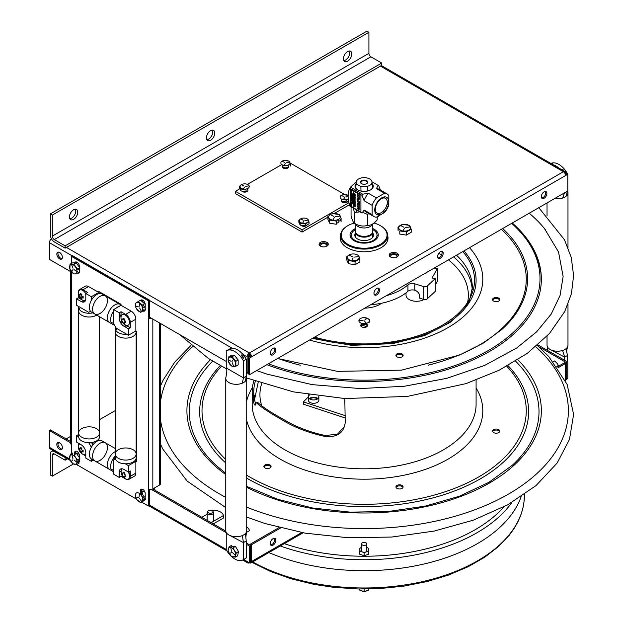 <?xml version="1.0" encoding="UTF-8"?>
<svg xmlns="http://www.w3.org/2000/svg" width="623" height="623" viewBox="0 0 623 623"><rect width="100%" height="100%" fill="white"/><g stroke="black" fill="none" stroke-linecap="round" stroke-linejoin="round"><path stroke-width="0.93" d="M66.42 247.401L249.348 353.015A3.131 1.807 60 0 1 251.56 356.847L249.348 358.124L249.348 374.805L567.794 190.95L567.794 174.269L565.583 175.546A3.131 1.807 -120 0 0 563.371 171.714A3.131 1.807 -60 0 1 564.936 171.559A3.131 1.807 -60 0 1 565.583 172.992L565.583 174.269M242.106 191.401A3.247 1.877 180 0 1 242.503 191.152M247.284 191.386A3.271 1.892 0 0 0 246.996 191.199A3.271 1.892 0 0 0 246.054 190.817A3.247 1.877 180 0 1 247.269 191.401M346.03 201.509A3.271 1.892 0 0 0 342.066 202.078A3.247 1.877 180 0 1 346.03 201.525M301.719 225.347A3.271 1.892 0 0 0 301.337 225.588A3.247 1.877 180 0 1 301.742 225.355M282.834 167.883A3.247 1.877 180 0 1 287.997 167.883M320.417 246.124A4.61 2.663 180 0 1 322.48 241.677A4.61 2.663 180 0 1 328.126 244.932A4.61 2.663 180 0 1 320.417 246.124M379.08 213.409A4.61 2.663 180 0 1 379.555 214.943M378.332 216.454A4.61 2.663 180 0 1 377.219 216.952M390.504 256.972A4.61 2.663 180 0 1 392.568 252.517A4.61 2.663 180 0 1 398.214 255.78A4.61 2.663 180 0 1 390.504 256.972M400.231 230.892A4.61 2.663 180 0 1 400.737 230.284M330.143 220.051A4.61 2.663 180 0 1 330.649 219.436M338.39 219.436A4.61 2.663 180 0 1 336.272 223.346M348.919 260.515A4.61 2.663 180 0 1 349.425 259.908M387.693 235.72A23.876 13.784 180 0 1 375.069 250.244A23.876 13.784 180 0 1 347.252 247.736A23.876 13.784 180 0 1 340.586 235.72M250.259 353.763L249.348 354.292A1.565 0.903 120 0 0 248.242 356.208L248.242 357.485L250.454 356.208A1.565 0.903 -120 0 0 249.348 354.292L248.437 353.763M565.583 172.992L563.387 171.722L249.348 353.015A3.131 1.807 120 0 0 247.136 356.847L247.136 373.527L246.241 373.006M51.491 238.921A3.131 1.807 120 0 0 49.396 242.682L49.396 259.363L71.396 272.064M373.956 293.285A3.925 2.266 -60 0 1 378.114 288.106A3.925 2.266 -60 0 1 378.114 293.659A3.925 2.266 -60 0 1 373.956 293.285M437.642 256.52A3.925 2.266 -60 0 1 441.808 251.334A3.925 2.266 -60 0 1 441.808 256.886A3.925 2.266 -60 0 1 437.642 256.52M541.325 196.658A3.925 2.266 -60 0 1 545.491 191.471A3.925 2.266 -60 0 1 545.491 197.032A3.925 2.266 -60 0 1 541.325 196.658M270.273 353.148A3.925 2.266 -60 0 1 274.439 347.961A3.925 2.266 -60 0 1 274.439 353.521A3.925 2.266 -60 0 1 270.273 353.148M565.388 174.385L566.689 173.63L566.689 174.907M248.242 357.485L248.242 374.166L249.348 373.527M374.291 294.624A3.925 2.266 120 0 0 378.402 289.438A3.925 2.266 120 0 0 378.06 288.099M437.985 257.86A3.925 2.266 120 0 0 442.089 252.673A3.925 2.266 120 0 0 441.754 251.334M541.66 197.997A3.925 2.266 120 0 0 545.771 192.811A3.925 2.266 120 0 0 545.429 191.471M270.608 354.487A3.925 2.266 120 0 0 274.72 349.301A3.925 2.266 120 0 0 274.377 347.961M245.696 192.032A3.247 1.877 0 0 0 243.671 192.032M345.672 202.724A3.247 1.877 0 0 0 343.647 202.724M304.943 226.235A3.247 1.877 0 0 0 302.918 226.235M286.432 168.514A3.247 1.877 0 0 0 284.407 168.514M328.15 244.886A4.61 2.663 0 0 0 326.935 243.64A4.61 2.663 0 0 0 322.441 242.962A4.61 2.663 0 0 0 319.202 244.886M379.306 214.982A4.61 2.663 0 0 0 378.239 214.016A4.61 2.663 0 0 0 377.219 213.572M398.237 255.726A4.61 2.663 0 0 0 397.022 254.488A4.61 2.663 0 0 0 392.529 253.802A4.61 2.663 0 0 0 389.289 255.726M407.543 230.954A4.61 2.663 0 0 0 407.146 230.783M338.99 221.523A4.61 2.663 0 0 0 337.775 220.277A4.61 2.663 0 0 0 337.059 219.942M356.231 260.578A4.61 2.663 0 0 0 355.842 260.406M387.997 238.625A23.876 13.784 0 0 0 387.693 236.997M340.586 236.997A23.876 13.784 0 0 0 340.283 238.625M226.242 361.465L148.414 316.531M145.214 307.926A3.925 2.266 60 0 1 143.89 307.544A3.925 2.266 60 0 1 141.522 304.639M141.631 301.174A3.925 2.266 60 0 1 143.858 301.111M59.613 258.888A3.925 2.266 60 0 1 57.207 252.689A3.925 2.266 60 0 1 62.02 255.469A3.925 2.266 60 0 1 59.613 258.888M79.448 269.954A3.925 2.266 60 0 1 78.132 269.58A3.925 2.266 60 0 1 76.722 268.326M76.208 262.945A3.925 2.266 60 0 1 78.093 263.147M247.136 372.25L248.242 372.889M142.971 304.725A3.925 2.266 -120 0 0 144.995 306.905A3.925 2.266 -120 0 0 145.268 307.046M142.558 300.753A3.925 2.266 -120 0 0 142.246 301.703M58.282 252.097A3.925 2.266 -120 0 0 60.719 258.249A3.925 2.266 -120 0 0 62.051 258.631M78.436 268.342A3.925 2.266 -120 0 0 79.238 268.941A3.925 2.266 -120 0 0 79.503 269.081M76.8 262.789A3.925 2.266 -120 0 0 76.543 263.389M390.847 257.151A3.216 1.853 180 0 1 390.551 256.365A3.216 1.853 180 0 1 391.485 255.056A3.216 1.853 180 0 1 394.99 254.651A3.216 1.853 180 0 1 396.976 256.365A3.216 1.853 180 0 1 396.68 257.151M320.759 246.303A3.216 1.853 180 0 1 320.456 245.524A3.216 1.853 180 0 1 323.672 243.671A3.216 1.853 180 0 1 326.888 245.524A3.216 1.853 180 0 1 326.592 246.303M377.219 214.569A3.216 1.853 180 0 1 377.733 214.935M77.766 212.147A5.895 3.403 -60 0 1 75.196 218.073A5.895 3.403 -60 0 1 70.656 219.654A5.895 3.403 -60 0 1 70.656 212.848A5.895 3.403 -60 0 1 76.551 209.453A5.895 3.403 -60 0 1 77.766 212.147M69.838 218.774A5.895 3.403 120 0 0 75.78 210.995A5.895 3.403 120 0 0 75.383 209.172M214.779 133.049A5.895 3.403 -60 0 1 212.202 138.976A5.895 3.403 -60 0 1 207.661 140.557A5.895 3.403 -60 0 1 207.661 133.75A5.895 3.403 -60 0 1 213.557 130.347A5.895 3.403 -60 0 1 214.779 133.049M206.844 139.677A5.895 3.403 120 0 0 212.786 131.897A5.895 3.403 120 0 0 212.388 130.075M351.785 53.944A5.895 3.403 -60 0 1 349.215 59.878A5.895 3.403 -60 0 1 344.675 61.451A5.895 3.403 -60 0 1 344.675 54.653A5.895 3.403 -60 0 1 350.562 51.25A5.895 3.403 -60 0 1 351.785 53.944M343.849 60.579A5.895 3.403 120 0 0 349.791 52.799A5.895 3.403 120 0 0 349.394 50.977M381.728 63.055L381.728 65.353L65.135 248.141L54.302 241.888A5.638 3.255 -120 0 1 50.323 234.988L50.323 213.938L366.916 31.15L368.909 32.303L368.909 53.352A2.819 1.628 -120 0 0 370.903 56.802L381.728 63.055L65.135 245.844L54.302 239.59L370.903 56.802M65.135 248.141L65.135 245.844M50.323 213.938L52.309 215.083L52.309 236.14A2.819 1.628 -120 0 0 54.302 239.59M52.309 215.083L368.909 32.303M565.505 380.848A3.131 1.807 -120 0 0 565.583 380.201L565.583 363.427L557.858 367.889M280.599 527.961L251.56 544.728L251.56 561.494L249.348 562.771A3.131 1.807 -120 0 0 250.913 562.927A3.131 1.807 -120 0 0 251.56 561.494L301.703 532.548M275.864 540.273A3.979 2.297 -60 0 1 271.644 545.522A3.979 2.297 -60 0 1 271.644 539.9A3.979 2.297 -60 0 1 275.864 540.273M279.073 527.564L250.454 544.089L250.454 545.366L246.241 542.929M564.477 364.066L564.477 362.788L557.219 366.978M270.584 544.891A3.979 2.297 120 0 0 274.759 539.635A3.979 2.297 120 0 0 274.408 538.272M250.454 560.856L251.56 560.217M246.241 544.206L249.348 546.005L249.348 562.771A3.131 1.807 -60 0 1 247.783 562.927A3.131 1.807 -60 0 1 247.136 561.494L249.348 562.771L250.454 562.133L250.454 545.366M249.348 561.494L250.454 562.133M161.334 383.986L160.438 384.5M136.71 398.198L136.149 398.525M115.2 410.619L99.571 419.637M70.477 436.435L66.131 438.942M59.543 442.751L57.908 443.693M230.868 555.911A16.548 9.555 -120 0 1 226.242 549.704L226.242 532.665L151.319 489.405M70.477 442.735L49.396 430.563L49.396 447.33A3.131 1.807 -60 0 0 50.042 448.762L70.337 460.483M145.214 498.33A3.979 2.297 60 0 1 143.89 497.948A3.979 2.297 60 0 1 141.133 492.45A3.979 2.297 60 0 1 145.003 492.349M59.613 449.292A3.979 2.297 60 0 1 57.176 443.008A3.979 2.297 60 0 1 62.051 445.819A3.979 2.297 60 0 1 59.613 449.292M79.448 460.358A3.979 2.297 60 0 1 78.132 459.976A3.979 2.297 60 0 1 77.704 459.696M75.508 454.027A3.979 2.297 60 0 1 79.238 454.377M70.477 441.458L50.502 429.925L50.502 431.202M225.799 531.131L152.767 488.962M142.535 491.064A3.979 2.297 -120 0 0 142.636 494.452A3.979 2.297 -120 0 0 145.214 497.419M58.258 442.408A3.979 2.297 -120 0 0 58.733 446.551A3.979 2.297 -120 0 0 62.082 449.027M76.769 453.1A3.979 2.297 -120 0 0 76.559 453.544M78.81 459.058A3.979 2.297 -120 0 0 79.448 459.455M537.929 344.901L567.794 362.15L567.794 378.924L566.689 378.286M538.63 346.59L566.689 362.788L566.689 379.563L565.583 378.924M557.608 365.927A3.979 2.297 60 0 1 557.764 366.667M49.396 430.563L50.502 429.925M246.716 527.136A10.474 6.043 180 0 1 249.473 530.632L246.35 532.431M202.95 517.939A10.474 6.043 180 0 1 202.568 516.833L207.124 514.209M212.684 510.992L214.071 510.19A10.474 6.043 180 0 1 223.408 515.579L211.906 522.222A10.474 6.043 180 0 1 209.99 522.004M211.906 522.222L211.906 523.11M202.568 516.833L202.568 517.721M213.284 523.904L223.408 518.063L223.408 515.579M73.343 464.018L52.309 476.159L50.323 475.006L50.323 453.957A5.638 3.255 60 0 1 51.491 451.371A5.638 3.255 60 0 1 54.302 451.652L65.501 457.687M65.135 457.905L65.135 460.202L67.494 458.84M52.309 476.159L52.309 455.101A2.819 1.628 60 0 1 52.893 453.817A2.819 1.628 60 0 1 54.302 453.957L65.135 460.202M308.891 395.636A3.395 1.962 180 0 1 308.377 394.647M258.21 382.265L254.69 398.884A109.446 63.188 0 0 0 254.721 400.402M499.646 431.614A3.598 2.079 0 0 0 496.157 430.049A3.598 2.079 0 0 0 492.668 431.614M403.003 487.42A3.598 2.079 0 0 0 399.514 485.847A3.598 2.079 0 0 0 396.026 487.42M270.982 466.993A3.598 2.079 0 0 0 267.493 465.428A3.598 2.079 0 0 0 264.004 466.993M492.559 431.108A3.598 2.079 180 0 1 497.956 429.309A3.598 2.079 180 0 1 497.956 432.907A3.598 2.079 180 0 1 492.559 431.108M395.916 486.906A3.598 2.079 180 0 1 401.313 485.107A3.598 2.079 180 0 1 401.313 488.705A3.598 2.079 180 0 1 395.916 486.906M263.895 466.479A3.598 2.079 180 0 1 269.292 464.68A3.598 2.079 180 0 1 269.292 468.278A3.598 2.079 180 0 1 263.895 466.479M367.414 325.985A3.395 1.962 -0 0 0 364.144 324.536A3.395 1.962 -0 0 0 360.865 325.985M248.242 356.558A177.212 102.312 -0 0 0 249.107 356.987M266.878 364.689A177.212 102.312 -0 0 0 489.444 351.512A177.212 102.312 -0 0 0 512.27 223.011M399.514 357.462A3.598 2.079 180 0 1 396.399 354.347A3.598 2.079 180 0 1 402.629 354.347A3.598 2.079 180 0 1 399.514 357.462M496.157 301.664A3.598 2.079 180 0 1 493.042 298.549A3.598 2.079 180 0 1 499.28 298.549A3.598 2.079 180 0 1 496.157 301.664M365.242 323.625A3.395 1.962 180 0 1 367.453 325.907A3.395 1.962 180 0 1 363.762 327.425A3.395 1.962 180 0 1 360.748 325.471A3.395 1.962 180 0 1 363.038 323.625M381.673 303.206A22.311 12.881 180 0 1 364.86 308.112M512.729 224.303A175.865 101.533 180 0 1 513.243 224.771A175.865 101.533 180 0 1 487.466 351.006A175.865 101.533 180 0 1 268.42 363.793M250.454 356.083A175.865 101.533 180 0 1 248.554 355.141M403.003 355.897A3.598 2.079 -0 0 0 399.514 354.331A3.598 2.079 -0 0 0 396.026 355.897M499.646 300.099A3.598 2.079 -0 0 0 496.157 298.534A3.598 2.079 -0 0 0 492.668 300.099M529.239 213.214A199.757 115.333 180 0 1 544.354 228.384A199.757 115.333 180 0 1 545.327 229.583M372.756 231.772A8.644 4.992 180 0 1 372.78 232.161A8.644 4.992 180 0 1 364.144 237.153A8.644 4.992 180 0 1 355.499 232.161A8.644 4.992 180 0 1 355.523 231.772M356.449 209.826A7.858 4.532 -0 0 0 356.294 210.582A7.858 4.532 -0 0 0 356.597 212.022M372.609 223.984A8.644 4.992 180 0 1 364.105 227.979A8.644 4.992 180 0 1 355.663 223.953M355.499 223.867L355.499 231.374A8.644 4.992 -0 0 0 364.144 236.366A8.644 4.992 -0 0 0 372.78 231.374L372.78 223.875M345.243 415.666L303.417 401.882L308.393 396.851M345.243 417.971L303.417 404.187L303.417 401.882M309.865 399.039A4.322 2.5 180 0 1 313.626 397.778A4.322 2.5 180 0 1 317.38 399.039M317.987 398.603A5.233 3.022 -0 0 0 316.219 397.645A5.233 3.022 -0 0 0 309.265 398.603M309.787 394.873A5.233 3.022 -0 0 0 308.385 396.929L308.385 400.278A5.233 3.022 -0 0 0 313.626 403.299A5.233 3.022 -0 0 0 318.859 400.278L318.859 396.929A5.233 3.022 -0 0 0 318.68 396.142M308.385 396.929A5.233 3.022 -0 0 0 313.626 399.95A5.233 3.022 -0 0 0 318.859 396.929M360.951 324.801L366.76 326.717M463.948 250.905A111.953 64.636 180 0 1 476.097 280.186A111.953 64.636 180 0 1 313.424 337.814M476.097 380.116L476.097 404.187A111.953 64.636 180 0 1 364.144 468.815A111.953 64.636 180 0 1 252.183 404.187L252.183 391.953A111.953 64.636 180 0 0 253.974 403.455C254.963 406.048 255.671 405.721 256.092 402.458C260.406 406.718 269.144 412.558 282.305 419.988A111.953 64.636 180 0 0 324.926 436.419C337.113 437.673 343.88 433.024 345.243 422.48L344.792 398.533M252.183 391.953A111.953 64.636 180 0 1 253.795 381.042A111.953 64.636 180 0 1 253.88 380.739M252.689 398.066A111.953 64.636 180 0 1 253.748 393.417M314.592 337.136A110.388 63.733 -0 0 0 474.531 280.186A110.388 63.733 -0 0 0 462.78 251.583M344.799 425.945L337.464 434.2L325.198 435.516A110.388 63.733 -0 0 1 284.275 419.871C270.919 412.488 262.049 406.655 257.673 402.365L257.416 403.611M255.835 404.132L255.485 403.213A110.388 63.733 -0 0 1 253.748 391.953A110.388 63.733 -0 0 1 255.321 381.253M254.262 398.066A110.388 63.733 180 0 1 254.869 395.13M231.234 556.269A16.548 9.555 -120 0 0 243.11 559.82A16.548 9.555 -120 0 0 243.429 559.625L246.241 557.998A16.548 9.555 60 0 1 245.921 558.2L243.11 559.82M246.21 376.417A10.474 6.043 180 0 1 246.716 378.27A10.474 6.043 180 0 1 246.116 380.279A10.474 6.043 180 0 1 245.407 381.198A10.474 6.043 180 0 1 243.648 382.545A10.474 6.043 180 0 1 242.355 383.176A10.474 6.043 180 0 1 240.564 383.776A10.474 6.043 180 0 1 225.767 378.27L225.767 530.656A10.474 6.043 0 0 0 229.755 535.406L243.429 542.586L243.429 559.625M231.647 547.812A4.61 2.663 60 0 1 234.832 546.69A4.61 2.663 60 0 1 234.918 546.737M236.499 548.178A4.61 2.663 60 0 1 237.534 549.907M246.241 557.998L246.241 540.959L243.429 542.586L242.355 535.562A10.474 6.043 0 0 0 243.648 534.931A10.474 6.043 0 0 0 245.407 533.584A10.474 6.043 0 0 0 246.116 532.673A10.474 6.043 0 0 0 246.56 531.692A10.474 6.043 0 0 0 246.716 530.656L246.716 378.27M225.767 378.27A10.474 6.043 180 0 1 225.993 377.024A10.474 6.043 180 0 1 226.032 376.923M229.755 535.406A10.474 6.043 0 0 0 240.564 536.162A10.474 6.043 0 0 0 242.355 535.562M229.062 349.378L228.618 349.635A16.548 9.555 60 0 1 230.892 349.262L231.335 349.012A16.548 9.555 -120 0 0 229.062 349.378L229.062 349.495M226.242 367.959L226.242 350.92A16.548 9.555 -120 0 1 226.562 350.726A16.548 9.555 -120 0 1 243.429 360.842L243.429 377.881L226.242 367.959L226.881 370.841L225.993 377.024M235.891 357.15A4.61 2.663 60 0 1 236.974 358.49M231.647 357.462A4.61 2.663 60 0 1 231.904 356.753M242.355 383.176L243.429 377.881L246.241 376.261L245.407 381.198M246.241 376.261L246.241 359.214L243.429 360.842M229.062 349.293A16.548 9.555 60 0 1 229.373 349.098A16.548 9.555 60 0 1 246.241 359.214M241.148 355.188A16.548 9.555 60 0 1 243.429 358.186L243.873 357.929A16.548 9.555 -120 0 0 241.592 354.931L241.148 355.188M234.419 546.48A4.61 2.663 -120 0 0 234.388 547.041M246.241 540.959L245.407 533.584M550.919 163.467A16.548 9.555 60 0 1 567.498 173.739L566.689 174.206M567.498 174.44L567.498 173.739M558.886 168.07A16.548 9.555 -120 0 0 553.302 164.846M551.511 163.802A16.548 9.555 60 0 1 552.149 163.787L552.593 163.53A16.548 9.555 -120 0 0 551.23 163.647M564.22 171.146A16.548 9.555 -120 0 0 562.857 169.456L562.413 169.713A16.548 9.555 60 0 1 563.052 170.468M567.553 191.09A10.474 6.043 180 0 1 567.981 192.787A10.474 6.043 180 0 1 567.047 195.279A10.474 6.043 180 0 1 566.011 196.315A10.474 6.043 180 0 1 564.913 197.063A10.474 6.043 180 0 1 562.577 198.075A10.474 6.043 180 0 1 560.996 198.488A10.474 6.043 180 0 1 554.563 198.589M547.033 336.186L547.033 345.173A10.474 6.043 0 0 0 550.958 349.892A10.474 6.043 0 0 0 560.996 350.874A10.474 6.043 0 0 0 562.577 350.469A10.474 6.043 0 0 0 564.913 349.448A10.474 6.043 0 0 0 566.011 348.701A10.474 6.043 0 0 0 567.047 347.673A10.474 6.043 0 0 0 567.748 346.427A10.474 6.043 0 0 0 567.981 345.173L567.981 304.429M547.508 351.715L547.695 347.291M567.498 361.979L567.498 355.476L564.687 357.104L562.577 350.469M567.498 355.476L566.011 348.701M550.958 349.9L564.687 357.104L564.687 361.628M567.389 191.183L566.011 196.315M564.687 192.406L562.577 198.075M238.165 359.977L234.466 355.367L232.161 356.699L235.86 361.309L238.165 359.977L238.165 364.914L235.86 366.246L232.161 366.581L228.548 361.924M234.466 355.367L230.759 355.702L228.454 357.034L232.161 356.699M235.86 361.309L235.86 366.246M235.533 363.972A5.233 3.022 60 0 1 231.826 366.106A5.233 3.022 60 0 1 228.127 359.697A5.233 3.022 60 0 1 231.826 357.555A5.233 3.022 60 0 1 235.533 363.972M232.262 362.781L233.594 366.215L232.262 362.781M232.13 361.223L233.469 359.331L232.13 361.223M231.086 361.317L228.423 359.783L231.086 361.317M231.374 552.609L229.435 553.613M235.268 557.18L237.573 555.848L238.562 551.62L235.447 546.426L233.142 547.757L234.365 550.545A5.233 3.022 60 0 1 234.521 556.674A5.233 3.022 60 0 1 229.287 553.831A5.233 3.022 60 0 1 229.132 547.695A5.233 3.022 60 0 1 234.365 550.545L236.257 552.951L235.268 557.18L231.172 556.23L228.057 551.044L229.046 546.815L231.351 545.483L230.884 547.508M232.566 552.726L235.128 555.085L232.566 552.726M231.546 551.23L230.775 547.835L231.546 551.23M238.562 551.62L236.257 552.951M212.77 512.425A2.64 1.526 0 0 0 210.208 510.237A2.64 1.526 0 0 0 208.207 512.612A2.64 1.526 0 0 0 212.77 512.425M207.771 511.576A3.271 1.892 0 0 0 207.124 512.706A3.271 1.892 0 0 0 209.663 514.551A3.271 1.892 0 0 0 213.339 513.531A3.271 1.892 0 0 0 213.666 512.706A3.271 1.892 0 0 0 213.019 511.576M361.846 317.948A5.233 3.022 180 0 1 368.847 319.342A5.233 3.022 180 0 1 366.433 323.384A5.233 3.022 180 0 1 359.432 321.99A5.233 3.022 180 0 1 361.846 317.948M364.642 320.129L366.924 318.4L364.642 320.129M363.084 320.681L359.323 320.526L363.084 320.681M364.502 321.234L366.34 323.142L364.502 321.234M364.572 317.652L369.579 319.521L369.579 322.184L368.902 321.92M556.798 366.394L558.364 365.491L557.289 363.591L554.711 360.912L553.247 361.761M385.839 240.79A52.363 30.231 -0 0 0 384.936 240.556M386.431 295.66A52.363 30.231 -0 0 0 407.948 284.867L407.948 291.276A52.363 30.231 180 0 1 370.763 304.709M407.948 291.276A5.233 3.022 180 0 1 414.793 290.263L414.793 283.854A5.233 3.022 -0 0 0 407.948 284.867M414.793 283.854L423.749 286.603L423.749 299.429A2.617 1.511 -0 0 0 427.207 298.892L427.207 286.066A2.617 1.511 180 0 1 423.749 286.603M427.207 286.066L435.275 278.543L432.027 278.076L437.455 268.303L434.122 268.124M354.44 247.892A36.656 21.166 180 0 1 355.499 247.736M372.78 247.736A36.656 21.166 180 0 1 373.839 247.892M391.33 254.106A36.656 21.166 180 0 1 392.256 254.729M435.275 278.543L435.275 291.369L427.207 298.892M423.749 299.429L419.622 298.16L419.622 296.026A5.233 3.777 -137.4 0 0 415.004 290.334L414.793 290.263M435.275 268.303L435.275 267.462M437.455 268.303L437.455 281.129L435.275 285.054M406.032 292.857L406.032 295.24A10.474 6.043 -0 0 0 409.101 299.515A10.474 6.043 -0 0 0 423.959 299.492M344.698 194.532L290.154 163.039M284.08 165.516L282.149 166.629M239.925 188.707L235.424 191.308L235.424 193.605L302.077 232.083L327.939 217.154M281.744 164.565L247.417 184.377M235.424 191.308L302.077 229.786L302.077 232.083M334.364 213.448L349.487 204.718M302.077 229.786L348.989 202.701M288.013 167.867A3.271 1.892 0 0 0 287.733 167.68A3.271 1.892 0 0 0 282.819 167.867M287.6 165.313A3.271 1.892 180 0 1 287.795 168.015A3.271 1.892 180 0 1 283.099 168.054A3.271 1.892 180 0 1 283.231 165.313M307.123 224.848A3.271 1.892 180 0 1 304.849 226.258A3.271 1.892 180 0 1 301.618 225.775A3.271 1.892 180 0 1 300.956 225.23M347.86 201.33A3.271 1.892 180 0 1 345.578 202.74A3.271 1.892 180 0 1 342.346 202.265A3.271 1.892 180 0 1 342.479 199.516M246.872 188.831A3.271 1.892 180 0 1 247.058 191.534A3.271 1.892 180 0 1 242.37 191.573A3.271 1.892 180 0 1 241.716 191.027M327.83 245.4L327.83 244.372M323.026 243.71L322.457 242.954M346.466 196.977L346.061 196.915M343.694 196.549L343.296 196.315M343.296 194.664L348.405 195.365M348.288 198.854L346.03 200.481L346.03 202.389L348.607 200.902M348.28 198.815A4.579 2.648 180 0 1 347.899 199.064A4.579 2.648 180 0 1 341.42 199.064A4.579 2.648 180 0 1 341.42 195.318A4.579 2.648 180 0 1 348.125 195.458M344.496 197.795L343.483 199.5L344.496 197.795M348.125 196.72L345.648 196.977L348.117 196.595M343.997 196.72L341.645 195.536L343.997 196.72M288.659 164.854A4.579 2.648 180 0 1 282.18 164.854A4.579 2.648 180 0 1 282.18 161.116A4.579 2.648 180 0 1 288.659 161.116A4.579 2.648 180 0 1 288.659 164.854M285.248 163.584L284.236 165.29L285.248 163.584M286.401 162.774L289.461 162.424L286.401 162.774M284.75 162.517L282.398 161.334L284.75 162.517M289.158 161.458L290.528 164.114L290.528 166.022L289.609 164.051M287.219 162.767L286.814 162.704M284.446 162.338L284.049 162.112M284.049 160.461L289.158 161.162M298.822 222.162L300.185 225.113L300.185 223.205L298.822 220.254L298.822 222.162M300.185 225.113L305.301 225.908L305.301 223.992L300.185 223.205M305.301 225.908L309.047 223.743L309.047 221.835L305.301 223.992M307.17 222.582A4.579 2.648 180 0 1 300.691 222.582A4.579 2.648 180 0 1 300.691 218.837A4.579 2.648 180 0 1 307.17 218.837A4.579 2.648 180 0 1 307.17 222.582M303.759 221.305L302.755 223.011L303.759 221.305M304.912 220.495L307.98 220.145L304.912 220.495M303.261 220.238L300.917 219.055L303.261 220.238M247.923 188.372A4.579 2.648 180 0 1 241.444 188.372A4.579 2.648 180 0 1 241.444 184.634A4.579 2.648 180 0 1 247.923 184.634A4.579 2.648 180 0 1 247.923 188.372M244.512 187.102L243.507 188.808L244.512 187.102M245.672 186.285L248.733 185.942L245.672 186.285M244.021 186.036L241.669 184.844L244.021 186.036M239.575 187.959L240.945 190.911L240.945 188.995L239.575 186.051L239.575 187.959M240.945 190.911L246.054 191.697L246.054 189.789L240.945 188.995M149.995 317.442A1.565 0.903 180 0 1 149.52 317.255L149.52 300.146L72.502 255.679L72.502 256.956M148.414 504.747L149.52 505.385L149.52 489.335M141.709 489.086A3.434 1.986 -120 0 0 141.46 490.184L141.46 492.139A3.512 2.025 -120 0 0 141.46 493.299L141.46 495.262A3.434 1.986 -120 0 0 141.491 495.721M142.566 498.252A3.434 1.986 -120 0 0 144.777 499.786M76.979 271.285A3.434 1.986 -120 0 0 79.199 272.617M75.951 261.909A3.434 1.986 -120 0 0 75.702 262.851M141.46 304.608L141.46 305.317M142.737 309.257A3.434 1.986 -120 0 0 143.944 310.285M144.022 310.332A3.434 1.986 -120 0 0 144.964 310.589M141.709 299.873A3.434 1.986 -120 0 0 141.46 300.971L141.46 301.034M76.8 460.28A3.434 1.986 -120 0 0 79.199 461.83M75.951 451.114A3.434 1.986 -120 0 0 75.702 452.212L75.702 453.918M135.51 459.836L136.71 460.537M99.898 292.109L99.898 293.488M84.198 301.174L84.198 301.867M97.772 440.897L97.429 440.305M160.438 323.469L160.438 483.783A3.131 1.807 180 0 1 159.519 485.06L152.837 488.923A3.131 1.807 180 0 1 148.414 488.923L148.414 317.894A3.131 1.807 0 0 0 151.553 318.337M71.396 271.776L71.396 444.456A3.131 1.807 180 0 1 70.477 443.179L70.477 272.15A3.131 1.807 180 0 1 70.617 271.612M71.396 273.427L71.396 273.419A3.131 1.807 180 0 1 70.477 272.15M71.396 444.456L71.396 453.684M76.24 464.353L136.499 499.14M141.896 502.263L148.414 506.024L148.414 488.923M148.414 317.894L148.414 300.792L71.396 256.318L71.396 263.428M96.355 440.998L96.635 441.473M83.093 302.132L83.093 301.493M83.926 301.01L84.837 301.54M98.792 293.643L98.792 291.471L121.01 304.297L121.01 305.325M121.01 311.749L121.018 317.13M130.254 327.76L125.597 325.066M135.822 330.977L136.71 331.491L136.71 461.814L134.809 460.716M140.697 300.372A3.434 1.986 60 0 1 143.43 300.675A3.434 1.986 60 0 1 145.214 304.413L145.214 306.368A3.512 2.025 60 0 1 145.214 307.536L145.214 309.491A3.434 1.986 60 0 1 145.214 309.553M145.214 309.584A3.434 1.986 60 0 1 142.963 310.994M74.705 262.867A3.434 1.986 60 0 1 77.392 262.485A3.434 1.986 60 0 1 79.448 266.449L79.448 267.244M79.448 267.758L79.448 268.404A3.512 2.025 60 0 1 79.448 269.572L79.448 271.527A3.434 1.986 60 0 1 76.722 272.734M140.354 494.265L140.354 493.946A3.512 2.025 60 0 1 140.354 492.777L140.354 490.823A3.434 1.986 60 0 1 142.784 489.413A3.434 1.986 60 0 1 145.214 493.626L145.214 495.581A3.512 2.025 60 0 1 145.214 496.749L145.214 498.704A3.434 1.986 60 0 1 145.05 499.63M143.672 500.425A3.434 1.986 60 0 1 142.722 500.067M74.596 456.301L74.596 455.974A3.512 2.025 60 0 1 74.558 455.67M74.596 454.556L74.596 452.851A3.434 1.986 60 0 1 77.026 451.449A3.434 1.986 60 0 1 79.448 455.654L79.448 457.617A3.512 2.025 60 0 1 79.487 457.866M79.471 458.676A3.512 2.025 60 0 1 79.448 458.777L79.448 460.74A3.434 1.986 60 0 1 76.956 462.102M130.3 472.047A2.936 1.69 60 0 1 129.763 471.3M128.447 335.236L135.853 330.961L135.853 319.194A6.534 3.777 60 0 0 131.235 311.189L121.041 305.301L113.635 309.576L113.635 323.672L116.244 328.189L128.447 335.236L128.447 328.804L123.829 326.133A6.534 3.777 60 0 1 119.203 318.127L119.203 312.793L121.057 311.726L125.675 314.397A6.534 3.777 60 0 1 130.3 322.395L130.3 327.737L128.447 328.804M113.635 309.576L119.203 312.793M121.057 311.726L121.057 316.78M121.765 320.308A6.534 3.777 -120 0 0 121.937 320.697M125.924 325.206L130.3 327.737M123.603 318.493A2.936 1.69 -120 0 0 123.603 318.532A2.936 1.69 -120 0 0 124.164 320.495M124.257 320.658A2.936 1.69 -120 0 0 125.714 322.146M76.551 298.838L78.397 297.771L78.397 292.436A6.534 3.777 60 0 1 79.752 289.446A6.534 3.777 60 0 1 83.023 289.765L87.641 292.436L85.795 293.503L85.795 298.838A6.534 3.777 60 0 1 81.169 301.509L76.551 298.838L76.551 305.27L88.754 312.318L90.553 311.282M85.795 293.503L91.363 296.719L91.363 300.317M78.397 297.771L83.023 300.442A6.534 3.777 -120 0 0 85.226 301.065M80.951 293.76A2.936 1.69 -120 0 0 83.023 297.498A2.936 1.69 -120 0 0 83.147 297.568M82.244 301.984L83.957 300.87M79.752 289.446L85.304 286.237A6.534 3.777 60 0 1 88.575 286.557L98.769 292.444L91.363 296.719M115.442 459.042L113.635 460.085L115.2 456.636M119.203 477.397L119.203 472.055A6.534 3.777 60 0 1 120.558 469.064A6.534 3.777 60 0 1 123.829 469.392L128.447 472.055L130.3 470.988L130.3 476.322A6.534 3.777 60 0 1 128.945 479.313A6.534 3.777 60 0 1 125.675 478.994L121.057 476.322L119.203 477.397L113.635 474.181L113.635 460.085M125.285 463.8L128.447 465.63L128.447 472.055M119.203 472.055L121.057 470.988A6.534 3.777 -120 0 1 121.617 468.761M128.447 465.63L135.853 461.355L135.853 473.122A6.534 3.777 60 0 1 134.498 476.112L128.945 479.313M130.3 475.248L129.818 474.967M92.422 443.07L92.882 443.864L91.363 447.221L88.754 442.712L92.422 443.07M91.363 458.917L91.363 461.316L85.795 458.1L85.795 452.765A6.534 3.777 60 0 0 81.169 444.76L76.551 442.096L76.551 435.664L78.63 436.863M85.795 455.966L83.023 454.362A6.534 3.777 60 0 1 82.477 454.011M93.434 460.117L91.363 461.316M78.436 447.003A6.534 3.777 60 0 1 78.397 446.364L78.397 443.163M78.623 434.465L76.551 435.664M125.644 325.089A8.083 8.083 0 0 1 121.018 317.084A6.004 3.465 60 0 1 125.246 315.082A6.004 3.465 60 0 1 129.483 322.2A6.004 3.465 60 0 1 125.644 325.089A6.004 3.465 60 0 1 125.246 324.879M124.156 320.611A8.021 4.634 0 0 0 125.698 321.156A6.689 0.903 84.5 0 1 125.698 322.784A8.021 4.634 180 0 1 124.156 322.247A8.021 4.634 120 0 0 124.46 323.501A6.689 5.389 103.8 0 1 123.043 322.683A8.021 4.634 -60 0 1 122.739 321.429A8.021 4.634 180 0 1 121.797 320.534A6.689 5.389 16.2 0 1 121.797 318.898A8.021 4.634 0 0 0 122.739 319.794A8.021 4.634 -60 0 1 123.043 318.182A6.689 0.903 35.5 0 1 124.46 318.999A8.021 4.634 120 0 0 124.156 320.611M85.476 300.598A6.004 3.465 60 0 1 83.085 300.403A8.083 8.083 0 0 1 78.459 292.397A6.004 3.465 60 0 1 82.688 290.396A6.004 3.465 60 0 1 85.795 293.745M83.085 300.403A6.004 3.465 60 0 1 82.688 300.193M81.597 295.925A8.021 4.634 0 0 0 83.139 296.47A6.689 0.903 84.5 0 1 83.139 298.106A8.021 4.634 180 0 1 81.597 297.56A8.021 4.634 120 0 0 81.893 298.822A6.689 5.389 103.8 0 1 80.484 298.004A8.021 4.634 -60 0 1 80.18 296.743A8.021 4.634 180 0 1 79.238 295.855A6.689 5.389 16.2 0 1 79.238 294.22A8.021 4.634 0 0 0 80.18 295.107A8.021 4.634 -60 0 1 80.484 293.503A6.689 0.903 35.5 0 1 81.893 294.321A8.021 4.634 120 0 0 81.597 295.925M128.681 471.923A6.004 3.465 60 0 1 128.509 478.939M123.907 477.086A6.004 3.465 60 0 1 122.91 475.777M122.458 474.991A6.004 3.465 60 0 1 121.828 473.48M125.807 475.855A2.609 1.503 60 0 1 125.675 475.785A2.609 1.503 60 0 1 124.475 474.578M124.281 474.235A2.609 1.503 60 0 1 123.837 472.444M128.237 471.938A6.004 3.465 60 0 1 129.358 477.748A6.004 3.465 60 0 1 125.737 478.955A6.004 3.465 60 0 1 125.34 478.752M125.675 478.994L125.737 478.955A8.083 8.083 0 0 1 121.119 470.957A6.004 3.465 60 0 1 122.147 468.784M124.25 474.477A8.021 4.634 0 0 0 125.799 475.022A6.689 0.903 84.5 0 1 125.799 476.657A8.021 4.634 180 0 1 124.25 476.112A8.021 4.634 120 0 0 124.553 477.374A6.689 5.389 103.8 0 1 123.136 476.556A8.021 4.634 -60 0 1 122.84 475.294A8.021 4.634 180 0 1 121.898 474.407A6.689 5.389 16.2 0 1 121.898 472.771A8.021 4.634 0 0 0 122.84 473.667A8.021 4.634 -60 0 1 123.136 472.055A6.689 0.903 35.5 0 1 124.553 472.873A8.021 4.634 120 0 0 124.25 474.477M81.247 452.454A6.004 3.465 60 0 1 80.258 451.153M79.799 450.359A6.004 3.465 60 0 1 79.168 448.856M83.147 451.223A2.609 1.503 60 0 1 83.023 451.161A2.609 1.503 60 0 1 81.823 449.946M81.621 449.611A2.609 1.503 60 0 1 81.185 447.82M85.795 454.354A6.004 3.465 60 0 1 83.085 454.331A6.004 3.465 60 0 1 82.688 454.12M78.397 446.364L78.459 446.325A6.004 3.465 60 0 1 79.791 443.965M81.597 449.853A8.021 4.634 0 0 0 83.139 450.398A6.689 0.903 84.5 0 1 83.139 452.025A8.021 4.634 180 0 1 81.597 451.488A8.021 4.634 120 0 0 81.893 452.75A6.689 5.389 103.8 0 1 80.484 451.932A8.021 4.634 -60 0 1 80.18 450.67A8.021 4.634 180 0 1 79.238 449.775A6.689 5.389 16.2 0 1 79.238 448.147A8.021 4.634 0 0 0 80.18 449.035A8.021 4.634 -60 0 1 80.484 447.431A6.689 0.903 35.5 0 1 81.893 448.241A8.021 4.634 120 0 0 81.597 449.853M77.236 454.541L78.568 453.77M144.38 306.469L145.214 305.994M78.506 268.412L79.448 267.867M142.597 308.011A5.233 3.022 60 0 1 140.066 311.843A5.233 3.022 60 0 1 135.479 306.282A5.233 3.022 60 0 1 138.01 302.443A5.233 3.022 60 0 1 142.597 308.011M139.622 308.011L141.444 311.321L139.622 308.011M139.139 306.352L139.778 303.736L139.139 306.352M138.306 306.874L135.744 306.251L138.306 306.874M140.557 312.38L145.829 309.203L140.557 312.38L136.484 308.759M144.637 303.767L140.487 300.193L138.181 301.524L142.332 305.099L144.637 303.767M138.228 301.594L136.842 302.435M136.055 302.887L138.181 301.524M79.721 267.602L76.131 262.844L73.826 264.175L77.416 268.934L79.721 267.602M76.131 262.844L72.323 262.898L70.017 264.23L73.826 264.175M69.893 268.972L70.017 264.23M73.639 273.645L69.799 269.035M74.962 273.956A5.233 3.022 60 0 1 69.978 269.214A5.233 3.022 60 0 1 71.59 264.393A5.233 3.022 60 0 1 76.574 269.136A5.233 3.022 60 0 1 74.962 273.956M72.93 269.743L71.481 271.488L72.93 269.743M74.02 269.564L76.668 271.426L74.02 269.564M73 268.217L71.661 264.775L73 268.217M69.753 458.84L70.235 454.354L72.541 453.022L72.299 454.845M73.218 463.777L70.999 461.588L69.644 458.902M76.847 462.725L79.285 462.99L76.979 464.322L73.016 463.894M75.547 457.477A5.233 3.022 60 0 1 76.193 463.847A5.233 3.022 60 0 1 70.999 461.588A5.233 3.022 60 0 1 70.352 455.218A5.233 3.022 60 0 1 75.547 457.477L77.571 459.774L79.876 458.442L76.504 453.458L74.192 454.79L75.547 457.477M74.02 459.992L76.637 462.102L74.02 459.992M72.93 458.567L71.925 455.14L72.93 458.567M72.759 459.86L71.24 461.511L72.759 459.86M154.185 488.144A2.64 1.526 60 0 1 155.018 490.262M140.946 502.808L141.943 501.827A5.233 3.022 60 0 1 136.741 499.521A5.233 3.022 60 0 1 136.133 493.167A5.233 3.022 60 0 1 141.335 495.472A5.233 3.022 60 0 1 141.943 501.827L145.907 499.14L140.946 502.808L136.787 499.599M139.069 496.663L139.459 493.837L139.069 496.663M138.376 497.512L135.845 497.022L138.376 497.512M139.568 498.408L141.662 501.523L139.568 498.408M114.819 304.912A10.474 6.043 -60 0 1 120.052 304.39A10.474 6.043 120 0 0 109.578 310.441A10.474 6.043 120 0 0 109.578 322.535A10.474 6.043 -60 0 1 107.974 314.14A10.474 6.043 -60 0 1 114.819 304.912M121.01 314.576A10.474 6.043 -60 0 1 119.203 317.816A10.474 6.043 120 0 0 121.01 314.576M113.635 322.589A10.474 6.043 -60 0 1 111.455 323.026A10.474 6.043 120 0 0 113.635 322.589M100.007 296.361A10.474 6.043 120 0 0 93.162 305.589A10.474 6.043 120 0 0 94.766 313.984A10.474 6.043 -60 0 1 93.162 305.589A10.474 6.043 -60 0 1 100.007 296.361A10.474 6.043 -60 0 1 105.24 295.839A10.474 6.043 120 0 0 100.007 296.361M120.294 322.2A10.474 6.043 120 0 0 121.586 320.814M119.818 306.01A10.474 6.043 120 0 0 116.299 308.042M113.635 311.025A10.474 6.043 120 0 0 112.818 324.404A10.474 6.043 120 0 0 114.328 324.879M96.767 294.492A10.474 6.043 -60 0 1 102.001 293.97L105.24 295.839A10.474 6.043 -60 0 1 105.24 307.933A10.474 6.043 -60 0 1 94.766 313.984L91.526 312.115A10.474 6.043 -60 0 1 89.922 303.72A10.474 6.043 -60 0 1 96.767 294.492M114.819 451.823A10.474 6.043 -60 0 1 115.2 451.613A10.474 6.043 120 0 0 108.052 460.802A10.474 6.043 120 0 0 109.578 469.438A10.474 6.043 -60 0 1 107.974 461.051A10.474 6.043 -60 0 1 114.819 451.823M113.635 469.493A10.474 6.043 -60 0 1 111.455 469.929A10.474 6.043 120 0 0 113.635 469.493M100.007 443.265A10.474 6.043 120 0 0 93.162 452.5A10.474 6.043 120 0 0 94.766 460.888A10.474 6.043 -60 0 1 93.162 452.5A10.474 6.043 -60 0 1 100.007 443.265A10.474 6.043 -60 0 1 105.24 442.751A10.474 6.043 120 0 0 100.007 443.265M115.2 455.997A10.474 6.043 120 0 0 112.818 471.315A10.474 6.043 120 0 0 113.635 471.658M96.767 441.395A10.474 6.043 -60 0 1 102.001 440.882L105.24 442.751A10.474 6.043 -60 0 1 105.24 454.845A10.474 6.043 -60 0 1 94.766 460.888L91.526 459.019A10.474 6.043 -60 0 1 89.922 450.624A10.474 6.043 -60 0 1 96.767 441.395M136.149 331.163L136.149 332.075A10.474 6.043 180 0 1 125.675 338.118A10.474 6.043 180 0 1 115.2 332.075A10.474 6.043 0 0 0 118.269 336.35A10.474 6.043 0 0 0 129.685 337.658A10.474 6.043 0 0 0 136.149 332.075L136.149 454.019A10.474 6.043 180 0 1 125.675 460.062A10.474 6.043 180 0 1 115.2 454.019A10.474 6.043 0 0 0 125.675 460.062A10.474 6.043 0 0 0 136.149 454.019L136.149 457.757A10.474 6.043 180 0 1 125.675 463.808A10.474 6.043 180 0 1 115.2 457.757L115.2 454.019A10.474 6.043 180 0 1 121.664 448.428A10.474 6.043 180 0 1 133.081 449.744A10.474 6.043 180 0 1 136.149 454.019M115.714 330.206A10.474 6.043 180 0 1 117.046 328.648A10.474 6.043 0 0 0 115.714 330.206M123.806 326.125A10.474 6.043 180 0 1 127.396 326.109A10.474 6.043 0 0 0 123.806 326.125M115.496 326.896A10.474 6.043 0 0 0 115.2 328.329A10.474 6.043 0 0 0 118.269 332.604A10.474 6.043 0 0 0 126.897 334.333M132.255 333.032A10.474 6.043 0 0 0 133.82 332.129M122.56 322.558A10.474 6.043 0 0 0 120.745 322.994M96.713 315.106A10.474 6.043 180 0 1 85.226 316.57A10.474 6.043 180 0 1 78.623 310.955A10.474 6.043 0 0 0 81.691 315.23A10.474 6.043 0 0 0 96.713 315.106M79.137 309.086A10.474 6.043 180 0 1 80.46 307.528A10.474 6.043 0 0 0 79.137 309.086M78.623 432.899A10.474 6.043 0 0 0 89.097 438.942A10.474 6.043 0 0 0 99.571 432.899A10.474 6.043 180 0 1 89.097 438.942A10.474 6.043 180 0 1 78.623 432.899A10.474 6.043 180 0 1 85.086 427.308A10.474 6.043 180 0 1 96.503 428.624A10.474 6.043 180 0 1 99.571 432.899L99.571 436.637A10.474 6.043 180 0 1 89.097 442.688A10.474 6.043 180 0 1 78.623 436.637L78.623 307.209A10.474 6.043 0 0 0 81.691 311.492A10.474 6.043 0 0 0 92.827 312.863M84.541 301.766A10.474 6.043 0 0 0 83.42 302.132M78.693 306.508A10.474 6.043 0 0 0 78.623 307.209M409.42 225.752L411.18 229.163L411.18 232.317L406.367 235.097L406.367 231.943L399.795 230.923L399.795 234.077L406.367 235.097M402.847 224.475L409.42 225.37M399.514 229.428L398.035 230.284L398.035 227.13L402.847 224.35M411.18 229.163L406.367 231.943M408.774 230.121A5.895 3.403 180 0 1 400.441 230.121A5.895 3.403 180 0 1 400.441 225.316A5.895 3.403 180 0 1 408.774 225.316A5.895 3.403 180 0 1 408.774 230.121M404.436 228.314L403.089 230.751L404.436 228.314M405.589 227.504L409.918 226.959L405.589 227.504M403.938 227.247L400.659 225.526L403.938 227.247M338.686 219.28A5.895 3.403 180 0 1 330.354 219.28A5.895 3.403 180 0 1 330.354 214.468A5.895 3.403 180 0 1 338.686 214.468A5.895 3.403 180 0 1 338.686 219.28M334.349 217.474L333.001 219.911L334.349 217.474M335.501 216.664L339.831 216.119L335.501 216.664M333.85 216.407L330.572 214.686L333.85 216.407M327.939 219.444L329.707 223.236L329.707 220.083L327.939 216.29L327.939 219.444M329.707 223.236L336.272 224.249L336.272 221.103L329.707 220.083M339.325 214.912L341.093 218.323L341.093 221.469L339.706 218.486M332.76 213.627L339.325 214.53M358.108 255.375L359.868 258.786L359.868 261.94L355.055 264.72L355.055 261.567L348.483 260.546L346.723 256.754L349.129 254.939L351.536 254.091M359.868 258.786L355.055 261.567M346.723 256.754L346.723 259.908L348.483 263.7L355.055 264.72M348.483 263.7L348.483 260.546M357.462 259.744A5.895 3.403 180 0 1 349.129 259.744A5.895 3.403 180 0 1 349.129 254.939A5.895 3.403 180 0 1 357.462 254.939A5.895 3.403 180 0 1 357.462 259.744M353.124 257.938L351.777 260.375L353.124 257.938M354.285 257.128L358.607 256.583L354.285 257.128M352.634 256.871L349.355 255.15L352.634 256.871M377.219 213.113L377.219 214.779M377.219 216.882L377.219 219.841C374.026 223.68 370.833 225.526 367.64 225.37C363.279 226.694 358.918 226.017 354.557 223.346C353.389 222.824 352.221 220.301 351.061 215.784L351.061 206.711M359.985 211.867L354.557 212.459L354.557 223.346M354.557 212.459L353.109 207.895M368.575 213.455L367.64 214.491L367.64 225.37M367.64 214.491L362.641 212.318M366.628 191.23A3.216 1.853 0 0 0 367.352 190.054L367.352 186.324M360.927 186.324L360.927 190.054A3.216 1.853 0 0 0 361.651 191.23M361.729 183.754A3.216 1.853 180 0 1 360.927 182.531A3.216 1.853 180 0 1 364.144 180.67A3.216 1.853 180 0 1 367.352 182.531A3.216 1.853 180 0 1 366.55 183.754M369.696 185.397A7.858 4.532 180 0 1 356.551 183.364A7.858 4.532 180 0 1 366.176 177.804A7.858 4.532 180 0 1 369.696 185.397M361.574 183.668A3.637 2.095 0 0 0 367.648 182.734A3.637 2.095 0 0 0 363.201 180.164A3.637 2.095 0 0 0 361.574 183.668M375.326 209.157A8.481 4.891 -60 0 1 378.94 200.715A8.481 4.891 -60 0 1 385.427 198.285A8.481 4.891 -60 0 1 385.559 208.144A8.481 4.891 -60 0 1 376.954 212.957A8.481 4.891 -60 0 1 375.326 209.157M360.507 182.228A8.504 4.906 180 0 1 361.013 182.103M367.266 182.103A8.504 4.906 180 0 1 367.772 182.228M371.316 184.034A8.504 4.906 180 0 1 372.647 186.666A8.504 4.906 180 0 1 370.366 190.015M357.914 190.015A8.504 4.906 180 0 1 355.632 186.666A8.504 4.906 180 0 1 356.963 184.034M349.846 188.278A16.027 9.252 -60 0 1 350.165 187.71A16.027 9.252 -60 0 1 350.5 187.149L362.679 194.181A16.027 9.252 120 0 0 362.025 195.311L349.846 188.278C347.486 192.826 347.486 198.737 349.846 206.011L362.025 213.043L364.105 210.037L372.149 214.678L372.149 205.364L364.105 200.715L362.025 195.311M362.679 194.181L368.395 193.278A13.091 7.562 120 0 0 364.105 200.715M380.427 190.062L378.691 185.693A16.027 9.252 120 0 0 378.036 185.311L371.97 181.807M372.149 205.364A13.091 7.562 -60 0 1 376.448 197.919L384.516 193.262A13.091 7.562 -60 0 1 387.031 193.878L378.979 189.228A13.091 7.562 120 0 0 376.471 188.613L378.036 185.311M387.031 193.878A13.091 7.562 -60 0 1 388.814 195.739L388.814 205.06A13.091 7.562 -60 0 1 387.031 208.993A13.091 7.562 -60 0 1 384.516 212.505L376.448 217.162A13.091 7.562 -60 0 1 373.94 216.547A13.091 7.562 -60 0 1 372.149 214.678M388.402 204.819L387.124 204.087M350.5 206.384L350.5 206.384A16.027 9.252 -60 0 1 349.846 206.011M350.406 188.598A9.952 5.747 -60 0 1 350.726 188.029A9.952 5.747 -60 0 1 351.061 187.468M356.317 181.791L350.5 187.149M386.743 208.822A9.952 5.747 120 0 0 383.589 197.055A9.952 5.747 120 0 0 374.968 211.976A9.952 5.747 120 0 0 386.743 208.822M384.516 193.262L376.471 188.613M382.826 211.524L384.103 212.264M368.395 193.278L376.448 197.919M356.504 183.263A9.135 5.272 0 0 0 358.139 190.132A9.135 5.272 0 0 0 370.14 190.132A9.135 5.272 0 0 0 371.775 183.263M367.368 181.223A9.135 5.272 0 0 0 365.919 180.982M362.36 180.982A9.135 5.272 0 0 0 360.912 181.223M364.105 210.037A13.091 7.562 120 0 0 365.888 211.906L373.94 216.547M360.919 195.155L360.919 212.256L350.103 205.676L350.103 189.252L360.919 195.155M354.713 193.839L355.242 194.384L354.503 194.244L354.713 193.839M354.503 194.688L355.242 195.63L354.503 194.688M354.596 195.848L354.503 195.303L355.242 195.731L354.596 195.848M354.869 196.214L354.503 196.424L354.503 195.887L355.242 196.852L354.869 196.214M354.954 197.07L355.242 197.569L354.503 197.141L354.503 196.471L354.954 197.07M355.172 197.912L354.503 197.195L355.172 197.912M355.079 198.542L354.503 197.67L355.079 198.542M354.596 198.908L354.503 198.363L355.242 198.792L354.596 198.908M354.869 199.274L354.503 199.485L354.503 198.947L355.242 199.913L354.869 199.274M354.876 200.256L354.557 200.606L354.876 200.139L355.196 200.972L354.876 200.256M355.165 201.112L355.165 201.665L354.487 201.003L355.165 201.112M354.658 202.109L355.242 202.553L354.503 202.125L355.141 201.984L354.503 201.517L355.242 201.938L354.658 202.109M354.658 202.896L355.242 203.339L354.503 202.911L355.141 202.771L354.503 202.296L355.242 202.724L354.658 202.896M354.869 203.41L354.503 203.62L354.503 203.082L355.242 204.048L354.869 203.41M354.876 204.025L354.557 204.375L354.876 203.908L355.196 204.741L354.876 204.025M355.157 205.138L354.503 204.648L355.157 205.138M355.165 205.567L355.165 206.12L354.487 205.458L355.165 205.567M355.242 206.618L354.503 206.634L354.503 205.972L355.242 206.618M354.028 193.099L353.615 193.231L354.028 193.831L353.288 193.41L353.926 193.66L353.288 192.671L354.028 193.099M353.56 194.236L354.028 194.617L353.272 193.87L354.028 193.994L353.412 193.792L353.56 194.236M353.872 195.194L353.327 194.337L353.872 195.194M353.942 195.7L353.288 195.209L353.942 195.7M353.856 196.93L353.288 196.058L353.856 196.93M353.646 197.078L353.288 197.289L353.288 196.751L354.028 197.717L353.646 197.078M353.56 198.433L354.028 198.815L353.272 198.067L354.028 198.2L353.412 197.997L353.56 198.433M353.872 199.399L353.327 198.535L353.872 199.399M353.646 199.531L353.288 199.742L353.288 199.204L354.028 200.17L353.646 199.531M354.028 200.489L353.654 200.754L353.288 199.866L354.028 200.489M353.856 201.899L353.288 201.034L353.856 201.899M353.646 202.047L353.288 202.257L353.288 201.727L354.028 202.148L354.028 202.685L353.646 202.047M353.942 203.075L353.288 202.584L353.942 203.075M353.412 203.363L354.028 204.453L353.288 203.814L353.903 203.869L353.288 203.215L354.028 203.425L353.412 203.363M353.646 204.453L353.288 204.663L353.288 204.134L354.028 204.554L354.028 205.092L353.646 204.453M353.646 205.115L353.288 205.325L353.288 204.788L354.028 205.754L353.646 205.115M353.443 206.042L354.028 206.493L353.288 206.065L353.926 205.925L353.288 205.45L354.028 205.878L353.443 206.042M352.657 194.454L352.112 193.597L352.657 194.454M352.19 194.555L352.805 195.653L352.065 195.007L352.68 195.061L352.065 194.415L352.805 194.625L352.19 194.555M352.735 196.011L352.065 195.295L352.735 196.011M352.19 196.105L352.805 196.813L352.065 196.089L352.805 196.097L352.19 196.105M352.431 196.79L352.065 197L352.065 196.463L352.805 196.891L352.805 197.429L352.431 196.79M352.151 197.67L352.065 197.125L352.805 197.553L352.151 197.67M352.275 198.301L352.805 198.838L352.065 198.706L352.275 198.301M352.221 199.376L352.805 199.827L352.065 199.399L352.704 199.259L352.065 198.784L352.805 199.212L352.221 199.376M352.805 200.193L352.439 200.458L352.065 199.57L352.805 200.193M352.735 201.416L352.065 200.699L352.735 201.416M352.221 201.766L352.805 202.21L352.065 201.782L352.704 201.65L352.065 201.174L352.805 201.603L352.221 201.766M352.151 202.506L352.065 201.961L352.805 202.382L352.151 202.506M352.431 202.864L352.065 203.075L352.065 202.545L352.805 203.503L352.431 202.864M352.719 203.892L352.065 203.402L352.719 203.892M351.504 190.35L351.504 190.903L350.835 190.233L351.504 190.35M351.59 191.393L350.85 191.409L350.85 190.747L351.59 191.393M350.975 192.133L351.59 193.231L350.85 192.593L351.458 192.639L350.85 191.993L351.59 192.203L350.975 192.133M351.053 193.122L351.59 193.667L350.85 193.527L351.053 193.122M351.59 194.259L350.85 194.275L350.85 193.613L351.59 194.259M351.138 194.625L351.59 195.832L350.85 195.692L351.138 194.625M350.998 196.37L351.59 196.813L350.85 196.385L351.489 196.253L350.85 195.778L351.59 196.206L350.998 196.37M351.59 197.709L351.59 198.278L350.85 197.561L351.582 197.584L350.85 196.759L351.59 196.899L351.59 197.709M350.975 198.581L351.59 199.679L350.85 199.041L351.458 199.087L350.85 198.441L351.59 198.651L350.975 198.581M351.512 200.038L350.85 199.321L351.512 200.038M350.936 200.341L350.85 199.796L351.59 200.217L350.936 200.341M350.936 200.925L350.85 200.38L351.59 200.808L350.936 200.925M351.419 202.202L350.85 201.33L351.419 202.202M351.208 202.343L350.85 202.561L350.85 202.023L351.59 202.981L351.208 202.343M350.975 203.386L351.59 204.095L350.85 203.378L351.59 203.386L350.975 203.386M351.504 204.18L351.504 204.733L350.835 204.071L351.504 204.18M351.512 205.263L350.85 204.554L351.512 205.263M351.59 205.645L351.216 205.909L350.85 205.022L351.59 205.645M357.711 208.604L359.471 209.935L357.252 208.658L359.167 208.246L357.252 206.82L359.471 208.105L359.471 208.588L357.711 208.604M358.357 195.248L357.688 195.1L357.758 196.486L357.4 196.284L357.501 194.719L358.357 194.89L359.206 195.7L359.323 197.398L358.357 195.248M357.875 197.18L359.471 198.807L357.252 198.387L357.875 198.153L357.875 197.18M358.077 200.598L359.471 201.743L357.407 200.302L357.205 199.5L357.407 198.939L359.471 199.882L357.641 199.274L358.077 200.598M359.206 203.02L357.252 201.548L359.206 202.677L359.471 201.969L359.471 204.033L359.206 203.02M359.245 205.053L357.252 203.9L357.252 202.911L359.471 204.188L359.245 205.053M359.222 205.621L359.222 207.272L357.509 206.283L357.205 205.286L357.509 204.632L359.222 205.621M355.499 241.436L355.499 240.673A26.758 15.45 0 0 0 354.425 240.906M346.7 243.577A26.758 15.45 0 0 0 345.812 244.045M355.499 233.898A27.038 15.614 0 0 0 355.009 233.999M351.263 234.964A27.038 15.614 0 0 0 350.04 235.369M342.486 239.341A27.038 15.614 0 0 0 341.832 239.871M376.315 230.86L376.315 232.729M376.315 237.589L376.315 239.115M373.442 240.307L374.571 240.478M373.979 223.034A22.926 13.239 180 0 1 382.117 243.204A22.926 13.239 180 0 1 346.248 243.266A22.926 13.239 180 0 1 354.176 223.065M355.499 228.54A14.119 8.154 0 0 0 351.489 238.609A14.119 8.154 0 0 0 367.796 242.861A14.119 8.154 0 0 0 377.982 236.592A14.119 8.154 0 0 0 372.78 228.54M347.712 225.76A23.557 13.597 0 0 0 340.586 235.502A23.557 13.597 0 0 0 364.144 249.099A23.557 13.597 0 0 0 387.693 235.502A23.557 13.597 0 0 0 380.567 225.76M387.047 235.572A23.557 13.597 180 0 1 387.522 237.129M387.693 235.502L387.693 238.749A23.557 13.597 180 0 1 387.124 241.724M341.155 241.724A23.557 13.597 180 0 1 340.586 238.749L340.586 235.502M340.758 237.129A23.557 13.597 180 0 1 341.233 235.572M372.78 229.646A12.881 7.437 180 0 1 376.58 233.236A12.881 7.437 180 0 1 369.384 241.95A12.881 7.437 180 0 1 353.342 239.216A12.881 7.437 180 0 1 355.499 229.646M355.499 233.095A9.353 5.397 0 0 0 363.528 240.548A9.353 5.397 0 0 0 373.177 233.765A9.353 5.397 0 0 0 372.78 233.095M268.863 552.57A160.243 92.516 0 0 0 521.14 496.702M252.665 561.923A160.243 92.516 0 0 0 426.646 580.644A160.243 92.516 0 0 0 524.379 495.456L524.379 494.498M364.144 542.376A2.617 1.511 0 0 0 361.519 543.887A2.617 1.511 0 0 0 364.144 545.398A2.617 1.511 0 0 0 366.76 543.887A2.617 1.511 0 0 0 364.144 542.376M362.29 591.266A2.196 1.269 0 0 0 364.144 591.85A2.196 1.269 0 0 0 365.989 591.266M359.619 588.992L359.619 590.082L364.144 591.585L364.144 589.031M364.144 591.585L368.66 590.082L368.66 589M364.144 552.85L362.578 552.033A4.595 2.656 0 0 0 365.701 552.033L364.144 552.85L364.144 555.716L368.66 554.205L368.66 551.339L365.701 552.033M367.103 551.565A4.595 2.656 0 0 0 368.66 550L368.66 549.073A4.595 2.656 0 0 0 367.103 547.508L366.76 547.391M362.578 552.033L361.176 551.565A4.595 2.656 0 0 1 359.619 550L359.619 549.073A4.595 2.656 0 0 1 361.176 547.508L361.519 547.391M361.176 551.565L359.619 551.339L359.619 554.205L364.144 555.716M563.371 171.714L380.443 66.1M565.583 175.546L251.56 356.847M247.331 355.678L248.242 356.208M247.136 356.847L242.923 354.409M232.379 348.327L49.396 242.682M250.454 356.208L251.365 355.678M52.309 236.14L368.909 53.352M249.348 562.771L243.671 559.493M226.242 549.431L148.414 504.498M69.698 459.05L49.396 447.33M54.302 453.957L52.309 455.101M261.738 383.449A104.212 60.166 0 0 0 261.715 405.698M220.277 365.615A164.472 94.953 0 0 0 225.767 462.967M246.716 478.129A164.472 94.953 0 0 0 462.476 487.754A164.472 94.953 0 0 0 508.002 365.615M506.834 366.254A162.128 93.606 180 0 1 459.353 486.446A162.128 93.606 180 0 1 246.716 475.224M225.767 459.463A162.128 93.606 180 0 1 221.445 366.254M252.447 387.553A118.666 68.507 0 0 0 246.716 400.807M246.716 420.556A118.666 68.507 0 0 0 392.49 477.21A118.666 68.507 0 0 0 476.097 387.973M210.418 359.775A177.212 102.312 0 0 0 225.767 474.601M246.716 487.311A177.212 102.312 0 0 0 476.065 490.005A177.212 102.312 0 0 0 517.861 359.775M515.603 361.184A174.868 100.957 180 0 1 512.363 465.202L488.891 482.35L459.408 496.22L425.322 506.102L388.3 511.491L350.118 512.137L312.614 507.994L277.578 499.272L246.716 486.407M225.767 473.363L215.916 465.202A174.868 100.957 180 0 1 212.677 361.184M192.53 346.762A204.227 117.911 0 0 0 160.438 402.193M160.438 419.17A204.227 117.911 0 0 0 225.767 497.411M246.716 507.153A204.227 117.911 0 0 0 505.666 495.69A204.227 117.911 0 0 0 535.757 346.762M501.359 229.311A162.128 93.606 180 0 1 428.203 365.148M300.302 365.203A162.128 93.606 180 0 1 277.788 358.389M502.083 329.256A163.467 94.377 -0 0 0 502.73 328.664A163.467 94.377 -0 0 0 502.691 228.54M469.532 247.681A118.666 68.507 180 0 1 448.046 327.605A118.666 68.507 180 0 1 309.608 340.01M340.882 236.592A104.212 60.166 180 0 1 341.373 236.53M377.008 235.533A104.212 60.166 180 0 1 378.216 235.626M386.906 236.53A104.212 60.166 180 0 1 387.397 236.592M438.787 253.257A104.212 60.166 180 0 1 441.52 254.947M448.435 259.861A104.212 60.166 180 0 1 467.608 302.396M353.186 229.84A108.192 62.464 180 0 1 355.336 229.731M453.614 256.871A108.192 62.464 180 0 1 472.265 289.734M456.519 255.196A108.192 62.464 180 0 1 472.335 287.709L469.524 300.465L463.426 310.223L450.125 322.41L424.668 335.524L392.731 343.623L351.621 345.352L312.325 338.445M517.658 229.077A177.212 102.312 180 0 1 541.348 279.556M306.812 374.61A174.868 100.957 -0 0 0 421.467 374.61M149.52 318.306L149.52 317.255M159.519 485.06L159.519 322.94M152.837 319.085L152.837 488.923M131.235 311.189L125.675 314.397M135.853 319.194L130.3 322.395M88.575 286.557L83.023 289.765M135.853 473.122L129.903 476.556M78.459 446.325A8.083 8.083 0 0 0 83.085 454.331L83.023 454.362M504.046 506.795A157.097 90.701 180 0 1 284.306 543.653M511.888 502.457A159.613 92.149 180 0 1 280.257 545.989M564.936 171.559L381.362 65.571M396.976 256.995L396.976 256.365M390.551 256.995L390.551 256.365M326.888 246.155L326.888 245.524M320.456 246.155L320.456 245.524M303.097 532.797L250.913 562.927M251.56 560.747L250.454 561.385M247.783 562.927L242.736 560.015M226.928 550.888L148.414 505.557M51.491 451.371L53.025 450.484M190.965 345.438L174.814 362.033L163.171 380.053L160.438 386.096M160.438 443.817L162.751 449.012L187.219 481.135L225.767 507.597M246.716 517.074L264.868 523.499L305.231 533.171L348.148 537.75L391.758 537.042L434.169 531.069L473.246 520.197L507.683 504.832L536.037 485.574L557.094 463.107L569.492 439.386L573.604 414.443L567.156 384.469L548.84 356.629L537.314 345.438M216.352 465.607L215.916 465.202M502.185 329.162L483.58 342.977L459.649 355.024L401.485 370.148L337.471 371.37L277.632 358.474M511.678 223.353L513.243 224.771M538.802 207.693L564.485 239.769L571.26 257.424L573.604 275.576L571.431 293.737L564.812 311.414L549.431 333.585L527.245 353.405L499.101 370.264L466.027 383.612L407.31 396.438L344.721 398.533L293.495 391.898L246.708 378.021M226.453 368.894L208.44 358.505L179.813 334.66M544.354 228.384L558.535 251.988L563.13 276.448L560.061 295.497L551.168 314.156L536.59 331.872L516.669 348.039L484.624 365.421L446.566 378.387L404.405 386.237L360.242 388.565L312.115 384.632L267.096 374.166L256.637 370.599M355.344 261.31L355.344 260.531M355.499 232.161L355.499 237.223M355.499 247.245L355.499 248.149M372.78 232.161L372.78 237.223M372.78 240.673L372.78 241.436M372.78 247.245L372.78 248.149M356.294 210.582L356.192 212.093M253.748 402.723L253.748 391.953M229.373 349.098L226.562 350.726M245.812 537.182L246.568 531.692M567.981 247.393L567.981 192.787M547.033 215.636L547.033 202.942M567.748 346.427C566.728 349.705 566.432 351.761 566.868 352.595M308.502 395.122L308.502 394.671M213.666 521.202L213.666 512.706M207.124 520.345L207.124 512.706M121.01 304.943L105.24 295.839M112.818 324.404L94.766 313.984M115.2 448.498L105.24 442.751M112.818 471.315L94.766 460.888M115.2 328.329L115.2 454.019M99.571 316.757L99.571 432.899M367.352 183.17L367.352 182.531M360.927 183.17L360.927 182.531M374.882 211.61L376.954 212.957M383.223 197.164L385.427 198.285M372.647 188.076L372.647 186.666M355.632 191.619L355.632 190.116M355.632 188.076L355.632 186.666M251.918 562.351L270.507 571.47L290.996 578.767L314.062 584.374L333.43 587.31L358.248 588.976L379.01 588.634L403.611 586.165L427.238 581.508L448.49 575.084L468.223 566.696L484.523 557.328L498.455 546.612L509.326 535.18L514.193 528.405L517.791 522.121L520.649 515.618L522.736 508.882L524.013 501.842L524.379 495.456M366.76 551.682L366.76 543.887M361.519 551.682L361.519 543.887"/></g></svg>

